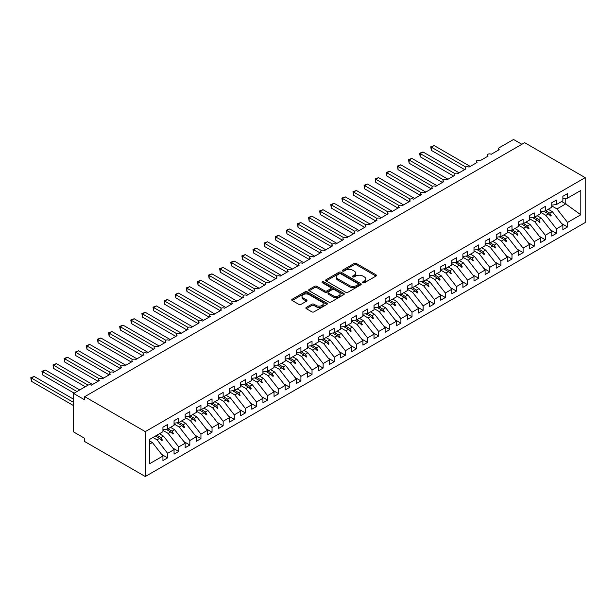 <?xml version="1.0" encoding="UTF-8"?>
<svg xmlns="http://www.w3.org/2000/svg" width="616" height="616" viewBox="0 0 616 616"><rect width="100%" height="100%" fill="white"/><g stroke="black" fill="none" stroke-linecap="round" stroke-linejoin="round"><path stroke-width="0.92" d="M362.886 282.752A1.078 0.624 0 0 0 364.41 282.752L375.991 276.06A1.54 0.893 0 0 0 376.445 275.429A1.54 0.893 0 0 0 375.991 274.798L356.364 263.471A1.54 0.893 0 0 0 354.185 263.471L342.604 270.155A1.078 0.624 0 0 0 342.28 270.601A1.078 0.624 0 0 0 342.604 271.04A1.078 0.624 0 0 0 344.128 271.04L345.63 270.17A4.936 2.849 0 0 1 352.606 270.17L354.239 271.117A4.936 2.849 0 0 1 355.686 273.134A4.936 2.849 0 0 1 354.239 275.144L352.745 276.014A1.078 0.624 0 0 0 352.421 276.453A1.078 0.624 0 0 0 352.745 276.892A1.078 0.624 0 0 0 354.269 276.892L355.771 276.03A4.936 2.849 0 0 1 362.747 276.03L364.379 276.969A4.936 2.849 0 0 1 365.827 278.986A4.936 2.849 0 0 1 364.379 281.004L362.886 281.866A1.078 0.624 0 0 0 362.562 282.305A1.078 0.624 0 0 0 362.886 282.752L362.886 281.866M306.314 307.407A1.54 0.893 0 0 0 305.867 308.038A1.54 0.893 0 0 0 306.314 308.67L311.819 311.85A1.54 0.893 0 0 0 314.006 311.85L326.873 304.42A1.54 0.893 0 0 0 327.319 303.788A1.54 0.893 0 0 0 326.873 303.164L307.245 291.83A1.54 0.893 0 0 0 305.059 291.83L292.192 299.26A1.54 0.893 0 0 0 291.745 299.884A1.54 0.893 0 0 0 292.192 300.516L298.845 304.358A1.54 0.893 0 0 0 301.024 304.358L306.537 301.178A1.54 0.893 0 0 0 306.984 300.546A1.54 0.893 0 0 0 306.537 299.923L303.234 298.013A4.127 2.379 0 0 1 302.025 296.327A4.127 2.379 0 0 1 304.574 294.132A4.127 2.379 0 0 1 309.07 294.648L321.991 302.11A4.127 2.379 0 0 1 323.2 303.788A4.127 2.379 0 0 1 320.651 305.99A4.127 2.379 0 0 1 316.154 305.474L314.006 304.235A1.54 0.893 0 0 0 311.819 304.235L306.314 307.407L306.314 308.67M585.2 177.639L145.276 431.623L145.276 476.522L585.2 222.538L585.2 177.639L524.655 142.681L84.731 396.673L84.731 399.876L73.627 393.462L87.957 385.192A2.356 1.363 180 0 1 91.291 385.192L99.284 380.572A2.356 1.363 0 0 1 98.599 379.61A2.356 1.363 0 0 1 99.176 378.717A2.356 1.363 180 0 1 102.395 378.778L110.395 374.158A2.356 1.363 0 0 1 109.71 373.196A2.356 1.363 0 0 1 110.287 372.303A2.356 1.363 180 0 1 113.506 372.364L121.506 367.744A2.356 1.363 0 0 1 120.813 366.782A2.356 1.363 0 0 1 121.398 365.889A2.356 1.363 180 0 1 124.617 365.95L132.617 361.33A2.356 1.363 0 0 1 131.924 360.368A2.356 1.363 0 0 1 132.509 359.475A2.356 1.363 180 0 1 135.728 359.536L143.721 354.916A2.356 1.363 0 0 1 143.035 353.954A2.356 1.363 0 0 1 143.613 353.06A2.356 1.363 180 0 1 146.831 353.122L154.832 348.502A2.356 1.363 0 0 1 154.146 347.54A2.356 1.363 0 0 1 154.724 346.646A2.356 1.363 180 0 1 157.942 346.708L165.943 342.088A2.356 1.363 0 0 1 165.25 341.125A2.356 1.363 0 0 1 165.835 340.232A2.356 1.363 180 0 1 169.054 340.294L177.054 335.674A2.356 1.363 0 0 1 176.361 334.711A2.356 1.363 0 0 1 176.946 333.818A2.356 1.363 180 0 1 180.165 333.88L188.157 329.26A2.356 1.363 0 0 1 187.472 328.297A2.356 1.363 0 0 1 188.049 327.404A2.356 1.363 180 0 1 191.268 327.466L199.268 322.846A2.356 1.363 0 0 1 198.575 321.883A2.356 1.363 0 0 1 199.16 320.99A2.356 1.363 180 0 1 202.379 321.051L210.379 316.431A2.356 1.363 0 0 1 209.686 315.469A2.356 1.363 0 0 1 210.272 314.576A2.356 1.363 180 0 1 213.49 314.637L221.49 310.017A2.356 1.363 0 0 1 220.798 309.055A2.356 1.363 0 0 1 221.383 308.162A2.356 1.363 180 0 1 224.601 308.223L232.594 303.603A2.356 1.363 0 0 1 231.909 302.641A2.356 1.363 0 0 1 232.486 301.748A2.356 1.363 180 0 1 235.705 301.809L243.705 297.189A2.356 1.363 0 0 1 243.012 296.227A2.356 1.363 0 0 1 243.597 295.334A2.356 1.363 180 0 1 246.816 295.395L254.816 290.775A2.356 1.363 0 0 1 254.123 289.82A2.356 1.363 0 0 1 254.708 288.919A2.356 1.363 180 0 1 257.927 288.981L265.927 284.369A2.356 1.363 0 0 1 265.234 283.406A2.356 1.363 0 0 1 265.819 282.505A2.356 1.363 180 0 1 269.038 282.567L277.031 277.955A2.356 1.363 0 0 1 276.345 276.992A2.356 1.363 0 0 1 276.923 276.091A2.356 1.363 180 0 1 280.141 276.153L288.142 271.541A2.356 1.363 0 0 1 287.449 270.578A2.356 1.363 0 0 1 288.034 269.677A2.356 1.363 180 0 1 291.252 269.739L299.253 265.126A2.356 1.363 0 0 1 298.56 264.164A2.356 1.363 0 0 1 299.145 263.263A2.356 1.363 180 0 1 302.364 263.325L310.364 258.712A2.356 1.363 0 0 1 309.671 257.75A2.356 1.363 0 0 1 310.256 256.849A2.356 1.363 180 0 1 313.475 256.911L321.467 252.298A2.356 1.363 0 0 1 320.782 251.336A2.356 1.363 0 0 1 321.36 250.435A2.356 1.363 180 0 1 324.578 250.496L332.578 245.884A2.356 1.363 0 0 1 331.885 244.922A2.356 1.363 0 0 1 332.471 244.021A2.356 1.363 180 0 1 335.689 244.09L343.69 239.47A2.356 1.363 0 0 1 342.997 238.507A2.356 1.363 0 0 1 343.582 237.614A2.356 1.363 180 0 1 346.8 237.676L354.801 233.056A2.356 1.363 0 0 1 354.108 232.093A2.356 1.363 0 0 1 354.693 231.2A2.356 1.363 180 0 1 357.904 231.262L365.904 226.642A2.356 1.363 0 0 1 365.219 225.679A2.356 1.363 0 0 1 365.796 224.786A2.356 1.363 180 0 1 369.015 224.848L377.015 220.228A2.356 1.363 0 0 1 376.322 219.265A2.356 1.363 0 0 1 376.907 218.372A2.356 1.363 180 0 1 380.126 218.434L388.126 213.814A2.356 1.363 0 0 1 387.433 212.851A2.356 1.363 0 0 1 388.018 211.958A2.356 1.363 180 0 1 391.237 212.02L399.23 207.4A2.356 1.363 0 0 1 398.544 206.437A2.356 1.363 0 0 1 399.13 205.544A2.356 1.363 180 0 1 402.34 205.605L410.341 200.985A2.356 1.363 0 0 1 409.655 200.023A2.356 1.363 0 0 1 410.233 199.13A2.356 1.363 180 0 1 413.452 199.191L421.452 194.571A2.356 1.363 0 0 1 420.759 193.609A2.356 1.363 0 0 1 421.344 192.716A2.356 1.363 180 0 1 424.563 192.777L432.563 188.157A2.356 1.363 0 0 1 431.87 187.195A2.356 1.363 0 0 1 432.455 186.302A2.356 1.363 180 0 1 435.674 186.363L443.666 181.743A2.356 1.363 0 0 1 442.981 180.781A2.356 1.363 0 0 1 443.566 179.887A2.356 1.363 180 0 1 446.777 179.949L454.777 175.329A2.356 1.363 0 0 1 454.092 174.367A2.356 1.363 0 0 1 454.67 173.473A2.356 1.363 180 0 1 457.888 173.535L465.888 168.915A2.356 1.363 0 0 1 465.195 167.952A2.356 1.363 0 0 1 465.781 167.059A2.356 1.363 180 0 1 468.999 167.121L477 162.501A2.356 1.363 0 0 1 476.307 161.538A2.356 1.363 0 0 1 476.892 160.645A2.356 1.363 180 0 1 480.11 160.707L488.103 156.087A2.356 1.363 0 0 1 487.418 155.124A2.356 1.363 0 0 1 487.995 154.231A2.356 1.363 180 0 1 491.214 154.293L499.214 149.673A2.356 1.363 0 0 1 498.529 148.71A2.356 1.363 0 0 1 499.214 147.748L513.544 139.478L521.875 144.29M145.276 431.623L84.731 396.673M345.738 292.269A1.54 0.893 0 0 0 347.917 292.269L360.784 284.838A1.54 0.893 0 0 0 361.238 284.215A1.54 0.893 0 0 0 360.784 283.583L341.156 272.249A1.54 0.893 0 0 0 338.977 272.249L326.11 279.679A1.54 0.893 0 0 0 325.656 280.311A1.54 0.893 0 0 0 326.11 280.935L345.738 292.269M322.776 282.983A1.078 0.624 0 0 1 323.87 283.137L323.87 281.851L343.828 293.37A1.54 0.893 0 0 1 344.275 294.001A1.54 0.893 0 0 1 343.828 294.633L330.961 302.063A1.54 0.893 0 0 1 328.782 302.063L309.147 290.729L309.147 289.466A1.54 0.893 0 0 0 308.701 290.098A1.54 0.893 0 0 0 309.147 290.729M309.147 289.466L314.661 286.286A1.54 0.893 0 0 1 316.84 286.286L324.801 290.883A1.54 0.893 0 0 0 326.981 290.883L330.63 288.773A1.54 0.893 0 0 0 331.085 288.149A1.54 0.893 0 0 0 330.63 287.518L322.345 282.729A1.078 0.624 0 0 1 322.029 282.29A1.078 0.624 0 0 1 322.699 281.712A1.078 0.624 0 0 1 323.87 281.851M149.68 444.098L152.391 442.527L162.94 456.033L149.68 463.686L149.68 439.377L162.94 431.724L162.94 427.204L167.606 424.509L167.606 429.029L162.94 429.606M161.708 454.454L167.606 457.857L167.606 453.338L174.051 449.618L163.494 436.113L159.413 433.756M152.968 437.476L157.057 439.832L167.606 453.338M167.606 429.029L174.051 425.31L174.051 420.79L178.717 418.095L178.717 422.615L174.051 423.192M172.819 448.04L178.717 451.443L178.717 446.923L185.162 443.204L174.605 429.698L170.524 427.342M162.94 430.407L168.16 433.425L178.717 446.923M178.717 422.615L185.162 418.895L185.162 414.375L189.828 411.68L189.828 416.2L185.162 416.786M183.93 441.626L189.828 445.029L189.828 440.509L196.273 436.79L185.716 423.284L181.635 420.928M174.051 423.993L179.271 427.011L189.828 440.509M189.828 416.2L196.273 412.481L196.273 407.961L200.939 405.266L200.939 409.786L196.273 410.372M195.033 435.212L200.939 438.615L200.939 434.095L207.376 430.376L196.827 416.878L192.739 414.514M185.162 417.579L190.382 420.597L200.939 434.095M200.939 409.786L207.376 406.067L207.376 401.547L212.043 398.852L212.043 403.372L207.376 403.957M206.144 428.798L212.043 432.201L212.043 427.681L218.488 423.962L207.931 410.464L203.85 408.1M196.273 411.165L201.494 414.183L212.043 427.681M212.043 403.372L218.488 399.653L218.488 395.133L223.154 392.438L223.154 396.958L218.488 397.543M217.255 422.383L223.154 425.787L223.154 421.267L229.599 417.548L219.042 404.05L214.961 401.686M207.376 404.75L212.597 407.769L223.154 421.267M223.154 396.958L229.599 393.239L229.599 388.719L234.265 386.024L234.265 390.544L229.599 391.129M228.367 415.969L234.265 419.373L234.265 414.853L240.71 411.134L230.153 397.636L226.072 395.272M218.488 398.336L223.708 401.355L234.265 414.853M234.265 390.544L240.71 386.825L240.71 382.305L245.368 379.61L245.368 384.13L240.71 384.715M239.47 409.555L245.368 412.959L245.368 408.439L251.813 404.72L241.264 391.222L237.175 388.865M229.599 391.922L234.819 394.941L245.368 408.439M245.368 384.13L251.813 380.411L251.813 375.891L256.479 373.196L256.479 377.716L251.813 378.301M250.581 403.141L256.479 406.545L256.479 402.025L262.924 398.306L252.368 384.808L248.286 382.451M240.71 385.508L245.93 388.527L256.479 402.025M256.479 377.716L262.924 373.997L262.924 369.477L267.59 366.782L267.59 371.302L262.924 371.887M261.692 396.727L267.59 400.13L267.59 395.611L274.035 391.892L263.479 378.393L259.398 376.037M251.813 379.094L257.034 382.113L267.59 395.611M267.59 371.302L274.035 367.583L274.035 363.063L278.702 360.368L278.702 364.888L274.035 365.473M272.803 390.313L278.702 393.724L278.702 389.197L285.146 385.477L274.59 371.979L270.509 369.623M262.924 372.68L268.145 375.698L278.702 389.197M278.702 364.888L285.146 361.168L285.146 356.649L289.805 353.954L289.805 358.474L285.146 359.059M283.907 383.899L289.805 387.31L289.805 382.782L296.25 379.063L285.701 365.565L281.612 363.209M274.035 366.266L279.256 369.284L289.805 382.782M289.805 358.474L296.25 354.754L296.25 350.235L300.916 347.54L300.916 352.059L296.25 352.645M295.018 377.485L300.916 380.896L300.916 376.368L307.361 372.649L296.804 359.151L292.723 356.795M285.146 359.852L290.367 362.87L300.916 376.368M300.916 352.059L307.361 348.34L307.361 343.82L312.027 341.125L312.027 345.645L307.361 346.231M306.129 371.071L312.027 374.482L312.027 369.954L318.472 366.235L307.915 352.737L303.834 350.381M296.25 353.445L301.47 356.456L312.027 369.954M312.027 345.645L318.472 341.926L318.472 337.406L323.138 334.711L323.138 339.231L318.472 339.816M317.24 364.657L323.138 368.068L323.138 363.54L329.575 359.821L319.026 346.323L314.945 343.967M307.361 347.031L312.582 350.042L323.138 363.54M323.138 339.231L329.575 335.512L329.575 330.992L334.242 328.297L334.242 332.825L329.575 333.402M328.343 358.243L334.242 361.654L334.242 357.126L340.687 353.407L330.137 339.909L326.049 337.553M318.472 340.617L323.693 343.628L334.242 357.126M334.242 332.825L340.687 329.098L340.687 324.578L345.353 321.883L345.353 326.411L340.687 326.988M339.455 351.828L345.353 355.24L345.353 350.72L351.798 346.993L341.241 333.495L337.16 331.139M329.575 334.203L334.804 337.214L345.353 350.72M345.353 326.411L351.798 322.684L351.798 318.164L356.464 315.469L356.464 319.997L351.798 320.574M350.566 345.414L356.464 348.825L356.464 344.305L362.909 340.579L352.352 327.081L348.271 324.724M340.687 327.789L345.907 330.8L356.464 344.305M356.464 319.997L362.909 316.27L362.909 311.75L367.575 309.055L367.575 313.582L362.909 314.16M361.677 339.008L367.575 342.411L367.575 337.891L374.012 334.165L363.463 320.666L359.382 318.31M351.798 321.375L357.018 324.386L367.575 337.891M367.575 313.582L374.012 309.863L374.012 305.336L378.678 302.641L378.678 307.168L374.012 307.746M372.78 332.594L378.678 335.997L378.678 331.477L385.123 327.758L374.574 314.252L370.486 311.896M362.909 314.961L368.129 317.971L378.678 331.477M378.678 307.168L385.123 303.449L385.123 298.922L389.789 296.227L389.789 300.754L385.123 301.332M383.891 326.18L389.789 329.583L389.789 325.063L396.234 321.344L385.678 307.838L381.597 305.482M374.012 308.547L379.24 311.557L389.789 325.063M389.789 300.754L396.234 297.035L396.234 292.508L400.9 289.82L400.9 294.34L396.234 294.918M395.002 319.766L400.9 323.169L400.9 318.649L407.345 314.93L396.789 301.424L392.708 299.068M385.123 302.133L390.344 305.143L400.9 318.649M400.9 294.34L407.345 290.621L407.345 286.094L412.012 283.406L412.012 287.926L407.345 288.504M406.113 313.351L412.012 316.755L412.012 312.235L418.449 308.516L407.9 295.01L403.819 292.654M396.234 295.719L401.455 298.729L412.012 312.235M412.012 287.926L418.449 284.207L418.449 279.679L423.115 276.992L423.115 281.512L418.449 282.09M417.217 306.937L423.115 310.341L423.115 305.821L429.56 302.102L419.011 288.596L414.922 286.24M407.345 289.304L412.566 292.315L423.115 305.821M423.115 281.512L429.56 277.793L429.56 273.265L434.226 270.578L434.226 275.098L429.56 275.675M428.328 300.523L434.226 303.927L434.226 299.407L440.671 295.688L430.114 282.182L426.033 279.826M418.449 282.89L423.677 285.901L434.226 299.407M434.226 275.098L440.671 271.379L440.671 266.859L445.337 264.164L445.337 268.684L440.671 269.261M439.439 294.109L445.337 297.513L445.337 292.993L451.782 289.274L441.225 275.768L437.144 273.412M429.56 276.476L434.781 279.487L445.337 292.993M445.337 268.684L451.782 264.965L451.782 260.445L456.448 257.75L456.448 262.27L451.782 262.847M450.542 287.695L456.448 291.099L456.448 286.579L462.885 282.86L452.337 269.354L448.255 266.998M440.671 270.062L445.892 273.08L456.448 286.579M456.448 262.27L462.885 258.551L462.885 254.031L467.552 251.336L467.552 255.856L462.885 256.441M461.653 281.281L467.552 284.684L467.552 280.165L473.997 276.445L463.448 262.94L459.359 260.583M451.782 263.648L457.003 266.666L467.552 280.165M467.552 255.856L473.997 252.136L473.997 247.617L478.663 244.922L478.663 249.441L473.997 250.027M472.765 274.867L478.663 278.27L478.663 273.75L485.108 270.031L474.551 256.533L470.47 254.169M462.885 257.234L468.106 260.252L478.663 273.75M478.663 249.441L485.108 245.722L485.108 241.203L489.774 238.507L489.774 243.027L485.108 243.613M483.876 268.453L489.774 271.856L489.774 267.336L496.219 263.617L485.662 250.119L481.581 247.755M473.997 250.82L479.217 253.838L489.774 267.336M489.774 243.027L496.219 239.308L496.219 234.788L500.885 232.093L500.885 236.613L496.219 237.199M494.979 262.039L500.885 265.442L500.885 260.922L507.322 257.203L496.773 243.705L492.692 241.341M485.108 244.406L490.328 247.424L500.885 260.922M500.885 236.613L507.322 232.894L507.322 228.374L511.988 225.679L511.988 230.199L507.322 230.784M506.09 255.625L511.988 259.028L511.988 254.508L518.433 250.789L507.884 237.291L503.796 234.927M496.219 237.992L501.439 241.01L511.988 254.508M511.988 230.199L518.433 226.48L518.433 221.96L523.1 219.265L523.1 223.785L518.433 224.37M517.201 249.21L523.1 252.614L523.1 248.094L529.544 244.375L518.988 230.877L514.907 228.521M507.322 231.578L512.543 234.596L523.1 248.094M523.1 223.785L529.544 220.066L529.544 215.546L534.211 212.851L534.211 217.371L529.544 217.956M528.312 242.796L534.211 246.2L534.211 241.68L540.655 237.961L530.099 224.463L526.018 222.106M518.433 225.163L523.654 228.182L534.211 241.68M534.211 217.371L540.655 213.652L540.655 209.132L545.322 206.437L545.322 210.957L540.655 211.542M539.416 236.382L545.322 239.786L545.322 235.266L551.759 231.547L541.21 218.049L537.129 215.692M529.544 218.749L534.765 221.768L545.322 235.266M545.322 210.957L551.759 207.238L551.759 202.718L556.425 200.023L556.425 204.543L551.759 205.128M550.527 229.968L556.425 233.379L556.425 228.852L562.87 225.133L562.87 229.653L567.536 226.965L567.536 222.438L580.803 214.784L565.203 203.55L565.203 198.421M540.655 212.335L545.876 215.354L556.425 228.852M556.425 204.543L562.87 200.824L562.87 196.304L567.536 193.609L567.536 198.129L562.87 198.714M561.638 223.554L567.536 226.965M551.759 205.921L556.98 208.94L567.536 222.438M73.627 393.462L73.627 431.947L84.731 438.361L84.731 441.564L145.276 476.522M152.391 442.527L149.68 440.964M167.606 457.857L162.94 460.552L162.94 456.033M178.717 451.443L174.051 454.138L174.051 449.618M189.828 445.029L185.162 447.724L185.162 443.204M200.939 438.615L196.273 441.31L196.273 436.79M212.043 432.201L207.376 434.896L207.376 430.376M223.154 425.787L218.488 428.482L218.488 423.962M234.265 419.373L229.599 422.068L229.599 417.548M245.368 412.959L240.71 415.654L240.71 411.134M256.479 406.545L251.813 409.24L251.813 404.72M267.59 400.13L262.924 402.825L262.924 398.306M278.702 393.724L274.035 396.411L274.035 391.892M289.805 387.31L285.146 389.997L285.146 385.477M300.916 380.896L296.25 383.583L296.25 379.063M312.027 374.482L307.361 377.177L307.361 372.649M323.138 368.068L318.472 370.763L318.472 366.235M334.242 361.654L329.575 364.349L329.575 359.821M345.353 355.24L340.687 357.935L340.687 353.407M356.464 348.825L351.798 351.52L351.798 346.993M367.575 342.411L362.909 345.106L362.909 340.579M378.678 335.997L374.012 338.692L374.012 334.165M389.789 329.583L385.123 332.278L385.123 327.758M400.9 323.169L396.234 325.864L396.234 321.344M412.012 316.755L407.345 319.45L407.345 314.93M423.115 310.341L418.449 313.036L418.449 308.516M434.226 303.927L429.56 306.622L429.56 302.102M445.337 297.513L440.671 300.208L440.671 295.688M456.448 291.099L451.782 293.793L451.782 289.274M467.552 284.684L462.885 287.379L462.885 282.86M478.663 278.27L473.997 280.965L473.997 276.445M489.774 271.856L485.108 274.551L485.108 270.031M500.885 265.442L496.219 268.137L496.219 263.617M511.988 259.028L507.322 261.723L507.322 257.203M523.1 252.614L518.433 255.309L518.433 250.789M534.211 246.2L529.544 248.895L529.544 244.375M545.322 239.786L540.655 242.481L540.655 237.961M556.425 233.379L551.759 236.067L551.759 231.547M567.536 198.129L580.803 190.475L580.803 214.784M156.872 435.227L160.961 437.583L163.494 436.113M157.057 439.832L159.598 438.369L161.823 440.471L162.378 440.155L160.961 437.583M155.509 436.012L159.598 438.369M167.983 428.813L172.064 431.169L174.605 429.698M168.16 433.425L170.701 431.955L172.934 434.057L173.489 433.741L172.064 431.169M165.981 429.229L170.701 431.955M179.094 422.399L183.175 424.755L185.716 423.284M179.271 427.011L181.812 425.541L184.045 427.643L184.6 427.327L183.175 424.755M177.092 422.815L181.812 425.541M190.205 415.985L194.286 418.341L196.827 416.878M190.382 420.597L192.924 419.126L195.156 421.236L195.711 420.913L194.286 418.341M188.203 416.401L192.924 419.126M201.309 409.571L205.398 411.927L207.931 410.464M201.494 414.183L204.027 412.712L206.26 414.822L206.814 414.499L205.398 411.927M199.315 409.987L204.027 412.712M212.42 403.157L216.501 405.513L219.042 404.05M212.597 407.769L215.138 406.298L217.371 408.408L217.925 408.085L216.501 405.513M210.418 403.572L215.138 406.298M223.531 396.743L227.612 399.099L230.153 397.636M223.708 401.355L226.249 399.884L228.482 401.994L229.036 401.671L227.612 399.099M221.529 397.158L226.249 399.884M234.642 390.328L238.723 392.685L241.264 391.222M234.819 394.941L237.36 393.47L239.593 395.58L240.148 395.256L238.723 392.685M232.64 390.744L237.36 393.47M245.745 383.914L249.834 386.27L252.368 384.808M245.93 388.527L248.464 387.056L250.697 389.166L251.251 388.842L249.834 386.27M243.744 384.338L248.464 387.056M256.857 377.5L260.938 379.856L263.479 378.393M257.034 382.113L259.575 380.642L261.808 382.752L262.362 382.428L260.938 379.856M254.855 377.924L259.575 380.642M267.968 371.086L272.049 373.442L274.59 371.979M268.145 375.698L270.686 374.228L272.919 376.338L273.473 376.014L272.049 373.442M265.966 371.51L270.686 374.228M279.079 364.672L283.16 367.028L285.701 365.565M279.256 369.284L281.797 367.821L284.03 369.923L284.584 369.6L283.16 367.028M277.077 365.096L281.797 367.821M290.182 358.258L294.271 360.614L296.804 359.151M290.367 362.87L292.9 361.407L295.133 363.509L295.688 363.186L294.271 360.614M288.18 358.681L292.9 361.407M301.293 351.844L305.374 354.2L307.915 352.737M301.47 356.456L304.011 354.993L306.244 357.095L306.799 356.772L305.374 354.2M299.291 352.267L304.011 354.993M312.404 345.43L316.485 347.786L319.026 346.323M312.582 350.042L315.123 348.579L317.356 350.681L317.91 350.358L316.485 347.786M310.402 345.853L315.123 348.579M323.515 339.016L327.596 341.372L330.137 339.909M323.693 343.628L326.234 342.165L328.459 344.267L329.021 343.944L327.596 341.372M321.514 339.439L326.234 342.165M334.619 332.601L338.708 334.958L341.241 333.495M334.804 337.214L337.337 335.751L339.57 337.853L340.124 337.53L338.708 334.958M332.617 333.025L337.337 335.751M345.73 326.187L349.811 328.544L352.352 327.081M345.907 330.8L348.448 329.337L350.681 331.439L351.236 331.115L349.811 328.544M343.728 326.611L348.448 329.337M356.841 319.773L360.922 322.137L363.463 320.666M357.018 324.386L359.559 322.923L361.792 325.025L362.347 324.701L360.922 322.137M354.839 320.197L359.559 322.923M367.952 313.359L372.033 315.723L374.574 314.252M368.129 317.971L370.67 316.509L372.896 318.611L373.458 318.287L372.033 315.723M365.95 313.783L370.67 316.509M379.056 306.945L383.144 309.309L385.678 307.838M379.24 311.557L381.774 310.094L384.007 312.197L384.561 311.881L383.144 309.309M377.054 307.369L381.774 310.094M390.167 300.539L394.248 302.895L396.789 301.424M390.344 305.143L392.885 303.68L395.118 305.782L395.672 305.467L394.248 302.895M388.165 300.955L392.885 303.68M401.278 294.125L405.359 296.481L407.9 295.01M401.455 298.729L403.996 297.266L406.229 299.368L406.783 299.053L405.359 296.481M399.276 294.54L403.996 297.266M412.389 287.71L416.47 290.067L419.011 288.596M412.566 292.315L415.107 290.852L417.332 292.954L417.894 292.639L416.47 290.067M410.387 288.126L415.107 290.852M423.492 281.296L427.573 283.653L430.114 282.182M423.677 285.901L426.21 284.438L428.443 286.54L428.998 286.224L427.573 283.653M421.49 281.712L426.21 284.438M434.603 274.882L438.684 277.238L441.225 275.768M434.781 279.487L437.322 278.024L439.555 280.126L440.109 279.81L438.684 277.238M432.601 275.298L437.322 278.024M445.715 268.468L449.796 270.824L452.337 269.354M445.892 273.08L448.433 271.61L450.666 273.712L451.22 273.396L449.796 270.824M443.713 268.884L448.433 271.61M456.818 262.054L460.907 264.41L463.448 262.94M457.003 266.666L459.544 265.196L461.769 267.298L462.331 266.982L460.907 264.41M454.824 262.47L459.544 265.196M467.929 255.64L472.01 257.996L474.551 256.533M468.106 260.252L470.647 258.782L472.88 260.891L473.435 260.568L472.01 257.996M465.927 256.056L470.647 258.782M479.04 249.226L483.121 251.582L485.662 250.119M479.217 253.838L481.758 252.368L483.991 254.477L484.546 254.154L483.121 251.582M477.038 249.642L481.758 252.368M490.151 242.812L494.232 245.168L496.773 243.705M490.328 247.424L492.869 245.953L495.102 248.063L495.657 247.74L494.232 245.168M488.149 243.228L492.869 245.953M501.255 236.398L505.343 238.754L507.884 237.291M501.439 241.01L503.98 239.539L506.206 241.649L506.768 241.326L505.343 238.754M499.26 236.814L503.98 239.539M512.366 229.984L516.447 232.34L518.988 230.877M512.543 234.596L515.084 233.125L517.317 235.235L517.871 234.912L516.447 232.34M510.364 230.399L515.084 233.125M523.477 223.57L527.558 225.926L530.099 224.463M523.654 228.182L526.195 226.711L528.428 228.821L528.982 228.498L527.558 225.926M521.475 223.993L526.195 226.711M534.588 217.155L538.669 219.512L541.21 218.049M534.765 221.768L537.306 220.297L539.539 222.407L540.093 222.083L538.669 219.512M532.586 217.579L537.306 220.297M545.691 210.741L549.78 213.097L552.313 211.635L548.232 209.278M545.876 215.354L548.417 213.883L550.642 215.993L551.197 215.669L549.78 213.097M543.697 211.165L548.417 213.883M552.313 211.635L562.87 225.133M556.98 208.94L565.981 203.742M561.677 201.517L565.203 203.55M548.894 214.337L551.197 215.669M537.783 220.751L540.093 222.083M526.672 227.165L528.982 228.498M515.561 233.58L517.871 234.912M504.458 239.994L506.768 241.326M493.347 246.408L495.657 247.74M482.236 252.822L484.546 254.154M471.125 259.236L473.435 260.568M460.021 265.65L462.331 266.982M448.91 272.064L451.22 273.396M437.799 278.478L440.109 279.81M426.688 284.885L428.998 286.224M415.584 291.299L417.894 292.639M404.473 297.713L406.783 299.053M393.362 304.127L395.672 305.467M382.251 310.541L384.561 311.881M371.148 316.955L373.458 318.287M360.037 323.369L362.347 324.701M348.925 329.783L351.236 331.115M337.814 336.197L340.124 337.53M326.711 342.611L329.021 343.944M315.6 349.026L317.91 350.358M304.489 355.44L306.799 356.772M293.378 361.854L295.688 363.186M282.274 368.268L284.584 369.6M271.163 374.682L273.473 376.014M260.052 381.096L262.362 382.428M248.941 387.51L251.251 388.842M237.838 393.924L240.148 395.256M226.726 400.338L229.036 401.671M215.615 406.752L217.925 408.085M204.504 413.167L206.814 414.499M193.401 419.581L195.711 420.913M182.29 425.995L184.6 427.327M171.179 432.409L173.489 433.741M160.075 438.823L162.378 440.155M363.317 282.898L364.379 282.282A4.936 2.849 0 0 0 365.827 280.272L365.827 278.986M355.686 273.134L355.686 274.413A4.936 2.849 0 0 1 354.239 276.43L353.176 277.046M375.976 276.068L356.364 264.749A1.54 0.893 0 0 0 354.185 264.749L343.035 271.194M360.76 284.854L341.156 273.535A1.54 0.893 0 0 0 338.977 273.535L326.126 280.95M358.058 284.654A1.078 0.624 0 0 0 358.373 284.215A1.078 0.624 0 0 0 358.058 283.768L340.825 273.827A1.078 0.624 0 0 0 339.3 273.827L337.722 274.736A4.936 2.849 0 0 0 336.274 276.753A4.936 2.849 0 0 0 337.722 278.763L349.495 285.562A4.936 2.849 0 0 0 356.479 285.562L358.058 284.654L358.058 285.932A1.078 0.624 0 0 0 358.373 285.493L358.373 284.215M336.274 276.753L336.274 278.032A4.936 2.849 0 0 0 337.722 280.049L337.722 278.763M358.058 285.932L356.479 286.848A4.936 2.849 0 0 1 349.495 286.848L337.722 280.049M309.17 290.737L314.661 287.572L314.661 286.286M331.085 288.149L331.085 289.428A1.54 0.893 0 0 1 330.63 290.059L326.981 292.169A1.54 0.893 0 0 1 324.801 292.169L316.84 287.572A1.54 0.893 0 0 0 314.661 287.572M323.87 283.137L343.805 294.64M333.056 295.657A4.127 2.379 0 0 0 337.553 296.173A4.127 2.379 0 0 0 340.101 293.971A4.127 2.379 0 0 0 338.892 292.284L334.342 289.659A1.54 0.893 0 0 0 332.163 289.659L328.505 291.768A1.54 0.893 0 0 0 328.051 292.392A1.54 0.893 0 0 0 328.505 293.024L333.056 295.657L333.056 296.935A4.127 2.379 0 0 0 337.553 297.451A4.127 2.379 0 0 0 340.101 295.249L340.101 293.971M328.051 292.392L328.051 293.678A1.54 0.893 0 0 0 328.505 294.309L328.505 293.024M333.056 296.935L328.505 294.309M323.2 303.788L323.2 305.074A4.127 2.379 0 0 1 320.651 307.276A4.127 2.379 0 0 1 316.154 306.76L314.006 305.513A1.54 0.893 0 0 0 311.819 305.513L306.337 308.685M302.025 296.327L302.025 297.613A4.127 2.379 0 0 0 303.234 299.299L303.234 298.013M306.514 301.193L303.234 299.299M326.873 303.164L326.873 304.42L307.245 293.116A1.54 0.893 0 0 0 305.059 293.116L292.215 300.531M430.73 146.824L431.339 147.178L431.339 150.381L430.73 146.824L434.118 145.569L431.339 147.178L465.781 167.059M431.339 150.381L464.664 169.623M434.118 145.569L470.224 166.412M419.619 153.238L420.228 153.592L420.228 156.795L419.619 153.238L423.007 151.983L420.228 153.592L454.67 173.473M420.228 156.795L453.553 176.037M423.007 151.983L459.113 172.826M408.508 159.652L409.124 159.998L409.124 163.209L408.508 159.652L411.896 158.397L409.124 159.998L443.558 179.887M409.124 163.209L442.45 182.451M411.896 158.397L448.001 179.241M397.405 166.066L398.013 166.412L398.013 169.623L397.405 166.066L400.785 164.811L398.013 166.412L432.455 186.302M398.013 169.623L431.339 188.866M400.785 164.811L436.89 185.655M386.294 172.48L386.902 172.826L386.902 176.037L386.294 172.48L389.682 171.225L386.902 172.826L421.344 192.716M386.902 176.037L420.228 195.28M389.682 171.225L425.787 192.069M375.183 178.894L375.791 179.241L375.791 182.451L375.183 178.894L378.57 177.639L375.791 179.241L410.233 199.13M375.791 182.451L409.116 201.694M378.57 177.639L414.676 198.483M364.071 185.308L364.687 185.655L364.687 188.866L364.071 185.308L367.459 184.053L364.687 185.655L399.122 205.544M364.687 188.866L398.013 208.108M367.459 184.053L403.565 204.897M352.968 191.722L353.576 192.069L353.576 195.28L352.968 191.722L356.348 190.467L353.576 192.069L388.018 211.958M353.576 195.28L386.902 214.522M356.348 190.467L392.454 211.311M341.857 198.129L342.465 198.483L342.465 201.694L341.857 198.129L345.245 196.881L342.465 198.483L376.907 218.372M342.465 201.694L375.791 220.936M345.245 196.881L381.35 217.725M330.746 204.543L331.354 204.897L331.354 208.108L330.746 204.543L334.134 203.295L331.354 204.897L365.796 224.786M331.354 208.108L364.687 227.35M334.134 203.295L370.239 224.139M319.635 210.957L320.251 211.311L320.251 214.522L319.635 210.957L323.023 209.71L320.251 211.311L354.693 231.2M320.251 214.522L353.576 233.757M323.023 209.71L359.128 230.553M308.531 217.371L309.14 217.725L309.14 220.936L308.531 217.371L311.919 216.124L309.14 217.725L343.582 237.614M309.14 220.936L342.465 240.171M311.919 216.124L348.017 236.968M297.42 223.785L298.029 224.139L298.029 227.35L297.42 223.785L300.808 222.538L298.029 224.139L332.471 244.021M298.029 227.35L331.354 246.585M300.808 222.538L336.913 243.382M286.309 230.199L286.917 230.553L286.917 233.764L286.309 230.199L289.697 228.952L286.917 230.553L321.36 250.435M286.917 233.764L320.251 252.999M289.697 228.952L325.802 249.796M275.198 236.613L275.814 236.968L275.814 240.171L275.198 236.613L278.586 235.366L275.814 236.968L310.256 256.849M275.814 240.171L309.14 259.413M278.586 235.366L314.691 256.21M264.095 243.027L264.703 243.382L264.703 246.585L264.095 243.027L267.483 241.78L264.703 243.382L299.145 263.263M264.703 246.585L298.029 265.827M267.483 241.78L303.58 262.624M252.984 249.441L253.592 249.796L253.592 252.999L252.984 249.441L256.371 248.194L253.592 249.796L288.034 269.677M253.592 252.999L286.917 272.241M256.371 248.194L292.477 269.038M241.872 255.856L242.481 256.21L242.481 259.413L241.872 255.856L245.26 254.608L242.481 256.21L276.923 276.091M242.481 259.413L275.814 278.655M245.26 254.608L281.366 275.452M230.761 262.27L231.377 262.624L231.377 265.827L230.761 262.27L234.149 261.022L231.377 262.624L265.819 282.505M231.377 265.827L264.703 285.069M234.149 261.022L270.255 281.866M219.658 268.684L220.266 269.038L220.266 272.241L219.658 268.684L223.046 267.436L220.266 269.038L254.708 288.919M220.266 272.241L253.592 291.483M223.046 267.436L259.144 288.28M208.547 275.098L209.155 275.452L209.155 278.655L208.547 275.098L211.935 273.851L209.155 275.452L243.597 295.334M209.155 278.655L242.481 297.898M211.935 273.851L248.04 294.694M197.436 281.512L198.044 281.866L198.044 285.069L197.436 281.512L200.824 280.257L198.044 281.866L232.486 301.748M198.044 285.069L231.377 304.312M200.824 280.257L236.929 301.108M186.325 287.926L186.941 288.28L186.941 291.483L186.325 287.926L189.713 286.671L186.941 288.28L221.383 308.162M186.941 291.483L220.266 310.726M189.713 286.671L225.818 307.523M175.221 294.34L175.829 294.694L175.829 297.898L175.221 294.34L178.609 293.085L175.829 294.694L210.272 314.576M175.829 297.898L209.155 317.14M178.609 293.085L214.707 313.929M164.11 300.754L164.718 301.108L164.718 304.312L164.11 300.754L167.498 299.499L164.718 301.108L199.16 320.99M164.718 304.312L198.044 323.554M167.498 299.499L203.603 320.343M152.999 307.168L153.607 307.523L153.607 310.726L152.999 307.168L156.387 305.913L153.607 307.523L188.049 327.404M153.607 310.726L186.941 329.968M156.387 305.913L192.492 326.757M141.888 313.582L142.504 313.937L142.504 317.14L141.888 313.582L145.276 312.327L142.504 313.937L176.946 333.818M142.504 317.14L175.829 336.382M145.276 312.327L181.381 333.171M130.785 319.997L131.393 320.343L131.393 323.554L130.785 319.997L134.173 318.741L131.393 320.343L165.835 340.232M131.393 323.554L164.718 342.796M134.173 318.741L170.278 339.585M119.673 326.411L120.282 326.757L120.282 329.968L119.673 326.411L123.061 325.156L120.282 326.757L154.724 346.646M120.282 329.968L153.607 349.21M123.061 325.156L159.167 346M108.562 332.825L109.171 333.171L109.171 336.382L108.562 332.825L111.95 331.57L109.171 333.171L143.613 353.06M109.171 336.382L142.504 355.625M111.95 331.57L148.056 352.414M97.451 339.239L98.067 339.585L98.067 342.796L97.451 339.239L100.839 337.984L98.067 339.585L132.509 359.475M98.067 342.796L131.393 362.039M100.839 337.984L136.945 358.828M86.348 345.653L86.956 346L86.956 349.21L86.348 345.653L89.736 344.398L86.956 346L121.398 365.889M86.956 349.21L120.282 368.453M89.736 344.398L125.841 365.242M75.237 352.067L75.845 352.414L75.845 355.625L75.237 352.067L78.625 350.812L75.845 352.414L110.287 372.303M75.845 355.625L109.171 374.867M78.625 350.812L114.73 371.656M64.126 358.474L64.734 358.828L64.734 362.039L64.126 358.474L67.514 357.226L64.734 358.828L99.176 378.717M64.734 362.039L98.067 381.281M67.514 357.226L103.619 378.07M53.014 364.888L53.631 365.242L53.631 368.453L53.014 364.888L56.403 363.64L53.631 365.242L88.073 385.131M53.631 368.453L85.293 386.733M56.403 363.64L92.508 384.484M41.911 371.302L42.519 371.656L42.519 374.867L41.911 371.302L45.299 370.054L42.519 371.656L76.954 391.537M42.519 374.867L74.182 393.147M45.299 370.054L79.734 389.936M30.8 377.716L31.408 378.07L31.408 381.281L30.8 377.716L34.188 376.468L31.408 378.07L73.627 402.44M31.408 381.281L73.627 405.651M34.188 376.468L73.627 399.237M364.379 282.282L364.379 281.004M352.745 276.892L352.745 276.014M354.239 276.43L354.239 275.144M342.604 271.04L342.604 270.155M354.185 264.749L354.185 263.471M356.364 264.749L356.364 263.471M375.991 276.06L375.991 274.798M326.11 280.935L326.11 279.679M338.977 273.535L338.977 272.249M341.156 273.535L341.156 272.249M360.784 284.838L360.784 283.583M349.495 286.848L349.495 285.562M356.479 286.848L356.479 285.562M316.84 287.572L316.84 286.286M324.801 292.169L324.801 290.883M326.981 292.169L326.981 290.883M330.63 290.059L330.63 288.773M343.828 294.633L343.828 293.37M311.819 305.513L311.819 304.235M314.006 305.513L314.006 304.235M316.154 306.76L316.154 305.474M306.537 301.178L306.537 299.923M292.192 300.516L292.192 299.26M305.059 293.116L305.059 291.83M307.245 293.116L307.245 291.83M498.529 150.073L498.529 148.71M487.418 156.487L487.418 155.124M476.307 162.901L476.307 161.538M465.195 169.315L465.195 167.952M454.092 175.729L454.092 174.367M442.981 182.144L442.981 180.781M431.87 188.558L431.87 187.195M420.759 194.972L420.759 193.609M409.655 201.386L409.655 200.023M398.544 207.8L398.544 206.437M387.433 214.214L387.433 212.851M376.322 220.628L376.322 219.265M365.219 227.042L365.219 225.679M354.108 233.456L354.108 232.093M342.997 239.87L342.997 238.507M331.885 246.277L331.885 244.922M320.782 252.691L320.782 251.336M309.671 259.105L309.671 257.75M298.56 265.519L298.56 264.164M287.449 271.933L287.449 270.578M276.345 278.347L276.345 276.992M265.234 284.761L265.234 283.406M254.123 291.175L254.123 289.82M243.012 297.59L243.012 296.227M231.909 304.004L231.909 302.641M220.798 310.418L220.798 309.055M209.686 316.832L209.686 315.469M198.575 323.246L198.575 321.883M187.472 329.66L187.472 328.297M176.361 336.074L176.361 334.711M165.25 342.488L165.25 341.125M154.146 348.902L154.146 347.54M143.035 355.317L143.035 353.954M131.924 361.731L131.924 360.368M120.813 368.145L120.813 366.782M109.71 374.559L109.71 373.196M98.599 380.973L98.599 379.61"/></g></svg>

